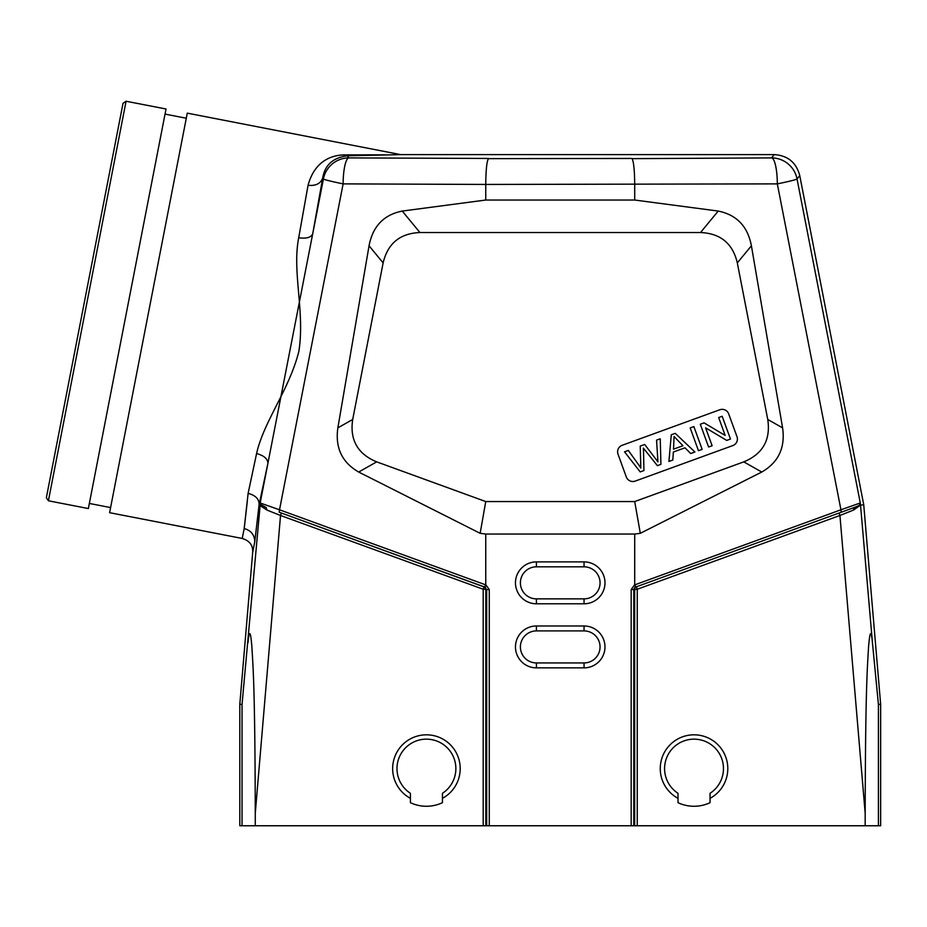 <?xml version="1.0" encoding="UTF-8"?>
<svg xmlns="http://www.w3.org/2000/svg" width="927" height="927" viewBox="0 0 927 927"><rect width="100%" height="100%" fill="white"/><g stroke="black" fill="none" stroke-linecap="round" stroke-linejoin="round"><path stroke-width="1.39" d="M400.29 154.542L187.277 113.14L109.606 512.689L242.225 538.46C249.583 540.708 253.071 545.319 252.689 552.307L239.803 704.335L242.04 704.427L260.244 504.045M280.417 825.76L271.681 825.76M266.605 825.76L263.303 825.76M857.429 825.76L855.042 825.76M850.65 825.76L840.036 825.76M584.045 667.869L536.409 667.869A20.95 20.95 0 0 1 515.47 646.93A20.95 20.95 0 0 1 536.409 625.98L584.045 625.98A20.95 20.95 0 0 1 604.983 646.93A20.95 20.95 0 0 1 584.045 667.869L584.045 662.944L536.409 662.944A16.026 16.026 0 0 1 520.395 646.93A16.026 16.026 0 0 1 536.409 630.905L584.045 630.905A16.026 16.026 0 0 1 600.059 646.93A16.026 16.026 0 0 1 584.045 662.944M584.045 598.865L536.409 598.865A16.026 16.026 0 0 1 520.395 582.84A16.026 16.026 0 0 1 536.409 566.814L584.045 566.814A16.026 16.026 0 0 1 600.059 582.84A16.026 16.026 0 0 1 584.045 598.865L584.045 603.79A20.95 20.95 0 0 0 604.983 582.84A20.95 20.95 0 0 0 584.045 561.889L536.409 561.889A20.95 20.95 0 0 0 515.47 582.84A20.95 20.95 0 0 0 536.409 603.79L584.045 603.79M678.008 802.689L678.008 793.303A29.444 29.444 0 0 1 694.022 739.155A29.444 29.444 0 0 1 710.047 793.303L710.047 802.689A37.671 37.671 0 0 1 678.008 802.689M664.578 768.599A29.444 29.444 0 0 0 678.008 793.303M710.047 793.303A29.444 29.444 0 0 0 723.466 768.599M710.047 798.332A33.778 33.778 0 0 0 694.022 734.821A33.778 33.778 0 0 0 678.008 798.332M634.786 587.44L633.778 589.572L637.255 589.248L839.932 515.482L865.181 813.292L865.181 825.76L634.659 825.76L634.659 589.248A2.596 2.596 70 0 1 636.362 586.803L637.255 589.248L637.255 825.76M239.803 704.335L239.803 825.76L634.659 825.76M410.406 802.689L410.406 793.303A29.444 29.444 0 0 1 426.432 739.155A29.444 29.444 0 0 1 442.446 793.303L442.446 802.689A37.671 37.671 0 0 1 410.406 802.689M396.988 768.599A29.444 29.444 0 0 0 410.406 793.303M442.446 793.303A29.444 29.444 0 0 0 455.875 768.599M442.446 798.332A33.778 33.778 0 0 0 426.432 734.821A33.778 33.778 0 0 0 410.406 798.332M705.598 427.822L712.121 445.736L708.599 447.011L700.302 424.23L704.068 422.863L725.169 435.435L718.657 417.544L722.179 416.269L730.476 439.05L726.71 440.418L705.598 427.822M693.859 426.571L702.156 449.363L698.471 450.696L690.186 427.915L693.859 426.571M682.944 445.76L674.068 436.49L673.523 449.178L682.944 445.76M673.361 452.028L672.817 460.035L668.923 461.461L671.287 434.786L675.25 433.349L694.914 451.994L690.731 453.523L684.972 447.799L673.361 452.028M643.523 451.043L643.941 470.545L640.198 471.913L624.531 451.808L628.297 450.429L637.961 463.836A88.888 88.888 0 0 1 640.835 468.065L640.233 446.096L644.671 444.473L657.95 461.843L656.548 440.151L660.244 438.807L660.928 464.369L657.382 465.655L643.35 448.077L643.512 451.043L643.361 448.065L645.204 450.429M640.545 463.407L640.603 464.392M736.988 436.675L728.692 413.894A6.929 6.929 0 0 0 719.816 409.757L622.156 445.296A6.929 6.929 0 0 0 618.019 454.172L626.316 476.965A6.929 6.929 0 0 0 635.192 481.101L732.851 445.563A6.929 6.929 0 0 0 736.988 436.675M369.05 245.794L337.857 427.868C335.053 447.695 341.993 462.422 358.691 472.04L376.686 461.866C357.625 453.963 349.63 439.827 352.7 419.467L383.129 262.886C387.753 243.453 400.024 233.337 419.943 232.538L402.248 211.066C383.801 214.74 372.735 226.315 369.05 245.794L383.129 262.886M376.686 461.866L485.748 501.553L480.151 533.315L358.691 472.04M485.748 501.553L634.705 501.553L640.302 533.315L634.705 534.056L485.748 534.056L485.748 584.647L489.271 589.572L486.675 589.572L484.079 586.803A2.596 2.596 -70 0 1 485.794 589.248L483.199 589.248L484.079 586.803L281.402 513.037L280.522 515.482L483.199 589.248L483.199 825.76M480.151 533.315L485.748 534.056M631.774 158.459L488.378 158.644C486.768 161.657 485.887 170.255 485.748 184.438L777.324 183.882A25.979 5.794 -90.2 0 0 771.531 157.903L632.063 158.644C633.686 161.634 634.566 170.232 634.705 184.438L634.705 200.035L718.205 211.066L700.511 232.538C720.464 233.361 732.736 243.477 737.313 262.886L767.753 419.467C770.801 439.873 762.805 453.998 743.767 461.866L634.705 501.553M640.302 533.315L761.762 472.04C778.471 462.388 785.424 447.66 782.597 427.868L751.403 245.794C747.73 226.373 736.664 214.797 718.205 211.066M700.511 232.538L419.943 232.538M634.705 200.035L485.748 200.035L402.248 211.066M488.68 158.459L348.923 157.903L347.196 155.817C332.955 157.729 324.786 165.145 322.7 178.042C320.603 183.616 315.725 186.037 308.054 185.319L298.703 237.787C291.982 271.808 305.041 311.959 298.888 351.252C289.212 389.896 263.894 421.078 256.582 453.535L248.123 493.361C255.562 495.342 259.224 499.108 259.108 504.647L267.903 463.373L312.7 233.836L322.7 178.042L323.419 178.923A25.979 25.979 -39.5 0 1 348.923 157.903A25.979 5.794 90.2 0 0 343.129 183.882L485.748 184.438L485.748 200.035M485.748 584.647L484.983 587.127L485.667 587.498M256.582 453.546C263.986 455.574 267.752 458.853 267.903 463.373L260.174 502.979L260.336 505.366L260.29 504.323L266.2 507.509L266.976 510.082L260.603 505.933L260.174 502.979L279.514 509.792L279.201 512.237L485.655 587.509M260.186 504.833L260.07 503.315M244.45 526.455L247.289 501.507M865.181 813.292C865.447 687.683 867.417 667.51 868.518 647.417C869.874 630.742 871.183 629.166 872.446 642.689L878.414 704.427L880.65 704.335L863.732 504.74L799.758 175.62C796.281 162.503 787.788 155.504 774.254 154.6L401.831 154.6L347.196 155.817L344.856 154.89L384.717 154.832M266.2 507.509L262.584 506.038M248.123 493.361L244.183 528.517L242.225 538.46M344.856 154.89C335.701 154.913 315.435 157.914 308.054 185.319M252.689 552.307L254.763 541.727L259.108 504.647M259.096 505.076L259.676 505.134M774.254 154.6L771.531 157.903A25.979 25.979 39.5 0 1 797.035 178.923A25.979 1.136 169 0 1 777.324 183.882L840.94 509.792L634.74 584.867L635.47 587.127L839.051 513.037L839.932 515.482L853.466 510.082L854.254 507.509L841.241 512.237L854.254 507.509C858.251 506.015 860.221 504.96 860.163 504.323L860.302 502.967L840.928 509.792M860.21 504.045L860.105 505.377L853.466 510.082L854.254 507.509M858.773 505.563L860.163 504.323L860.117 505.366M860.302 502.967L860.268 504.833M860.372 503.303L872.446 642.689M863.732 504.74L860.777 505.134M248.007 642.689C249.259 629.572 250.533 630.684 251.82 646.015C252.92 665.667 254.971 683.338 255.273 813.292L255.273 825.76M266.976 510.082L280.522 515.482L255.273 813.292M634.705 534.056L634.705 584.647L631.183 589.572L633.778 589.572L633.778 825.76M635.493 587.127L841.241 512.237L840.94 509.792M636.362 586.803L635.47 587.127L636.362 586.803M865.181 825.76L880.65 825.76L880.65 704.335M857.869 506.038L855.911 506.872M269.803 825.76L277.15 825.76M134.6 270.661L166.026 109.004L126.072 101.24L48.401 500.789L88.355 508.552L134.6 270.661M48.401 500.789L46.35 497.741L123.024 103.291L126.072 101.24M536.409 662.944L536.409 667.869M584.045 630.905L584.045 625.98M536.409 625.98L536.409 630.905M584.045 566.814L584.045 561.889M536.409 561.889L536.409 566.814M536.409 598.865L536.409 603.79M631.183 825.76L631.183 589.572M352.7 419.467L337.857 427.868M743.767 461.866L761.762 472.04M782.597 427.868L767.753 419.467M737.313 262.886L751.403 245.794M485.794 825.76L485.794 589.248L486.675 589.572L486.675 825.76M485.713 584.867L279.514 509.792L343.129 183.882A25.979 1.136 -169 0 1 323.419 178.923L312.7 233.836C311.066 237.497 306.397 238.807 298.703 237.775M283.801 513.906L484.96 587.127L485.273 584.682M254.763 541.727C254.589 534.914 251.055 530.511 244.183 528.517M860.279 502.979L797.035 178.923L799.758 175.62M242.04 825.76L242.04 704.427M489.271 589.572L489.271 825.76M635.18 584.682L635.482 587.127L634.821 587.486M878.414 704.427L878.414 825.76M852.087 508.297L854.022 507.59M186.281 118.239L165.029 114.102M110.603 507.579L89.351 503.454"/></g></svg>
